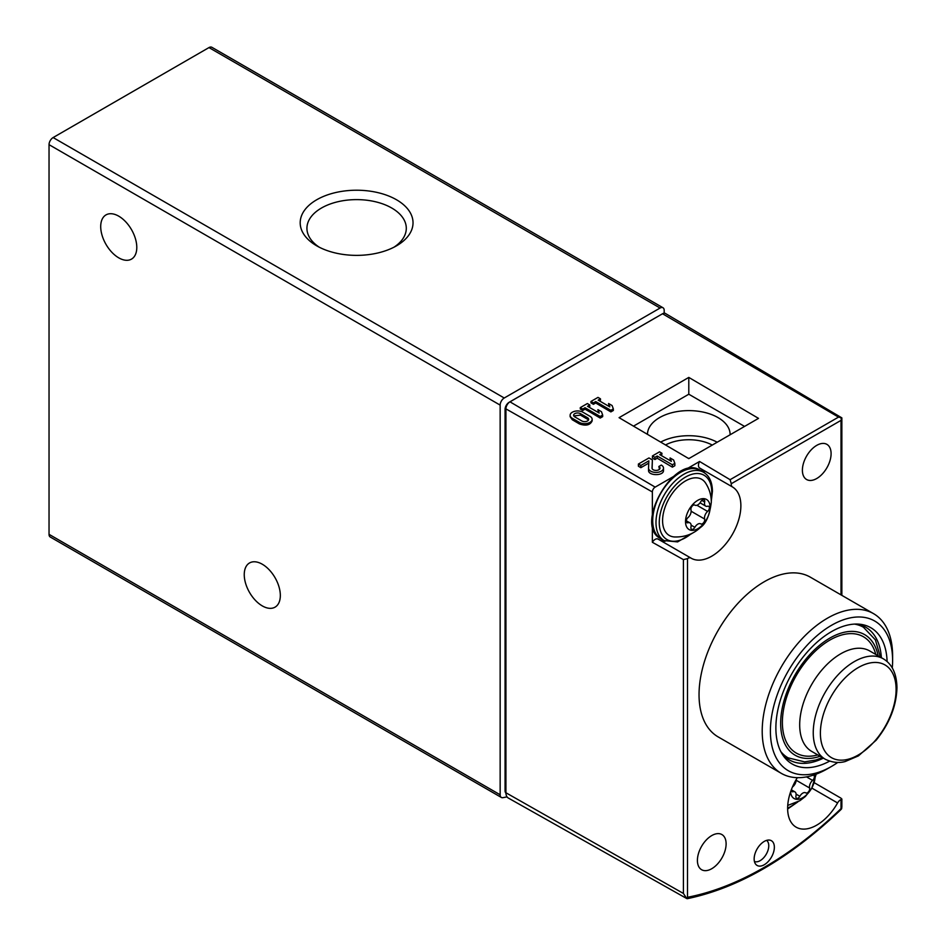 <?xml version="1.0" encoding="UTF-8"?>
<svg xmlns="http://www.w3.org/2000/svg" width="946" height="946" viewBox="0 0 946 946"><rect width="100%" height="100%" fill="white"/><g stroke="black" fill="none" stroke-linecap="round" stroke-linejoin="round"><path stroke-width="1.42" d="M664.187 313.209L664.187 310.406A5.794 3.346 120 0 0 662.98 307.746A5.794 3.346 120 0 0 660.083 308.029L504.242 398.006A5.794 3.346 120 0 0 500.15 405.113L500.15 794.782A5.794 3.346 120 0 0 501.345 797.443A5.794 3.346 120 0 0 502.929 797.667A347.986 200.907 120 0 0 507.032 796.863M662.98 307.746L211.869 47.3A5.794 3.346 120 0 0 208.971 47.584L53.13 137.56A5.794 3.346 120 0 0 49.038 144.667L49.038 534.336A5.794 3.346 120 0 0 50.233 536.997L501.345 797.443M316.721 245.83A56.417 32.578 0 0 0 396.504 245.83A56.417 32.578 0 0 0 396.504 199.76A56.417 32.578 0 0 0 316.721 199.76A56.417 32.578 0 0 0 316.709 245.83A56.417 32.578 0 0 0 316.721 245.83M262.29 605.901A25.518 14.734 -120 0 0 275.05 607.155A25.518 14.734 -120 0 0 275.05 577.699A25.518 14.734 -120 0 0 249.531 562.965A25.518 14.734 -120 0 0 245.617 583.41A25.518 14.734 -120 0 0 262.29 605.901M118.747 257.844A25.518 14.734 -120 0 0 131.506 259.109A25.518 14.734 -120 0 0 131.506 229.642A25.518 14.734 -120 0 0 105.987 214.908A25.518 14.734 -120 0 0 102.085 235.353A25.518 14.734 -120 0 0 118.747 257.844M393.974 247.202A49.677 28.687 0 0 0 406.295 228.305A49.677 28.687 0 0 0 356.607 199.618A49.677 28.687 0 0 0 306.93 228.305A49.677 28.687 0 0 0 319.251 247.202M570.131 415.27L570.131 416.689L572.318 419.776L579.378 423.914C585.941 426.173 590.198 425.156 592.149 420.899L592.149 419.338A7.485 4.316 180 0 1 587.525 423.335A7.485 4.316 180 0 1 579.378 422.389L572.318 418.321A7.485 4.316 180 0 1 570.131 415.27A7.485 4.316 180 0 1 574.754 411.274A7.485 4.316 180 0 1 582.902 412.208L589.961 416.287A7.485 4.316 180 0 1 592.149 419.338M688.794 458.621L758.515 418.369L688.794 377.419L619.074 417.671L688.794 458.621M659.468 469.275L658.842 466.484L661.313 465.065A7.485 4.316 180 0 1 663.501 468.116A7.485 4.316 180 0 1 656.027 472.432A7.485 4.316 180 0 1 648.542 468.116A7.485 4.316 180 0 1 648.542 468.01L648.85 460.856L640.856 465.467L638.396 464.037L648.968 457.935L652.385 459.898L652.031 468.057A3.985 2.306 180 0 0 652.031 468.116A3.985 2.306 180 0 0 656.027 470.422A3.985 2.306 180 0 0 660.012 468.116A3.985 2.306 180 0 0 658.842 466.484M648.542 468.223L648.542 470.387C648.187 475.98 663.867 476.063 663.501 470.458L663.501 468.116M648.755 463.126L640.856 467.679L638.396 466.224L638.396 464.037M652.385 459.898L652.113 468.566M841.029 418.581L841.845 417.86L665.44 313.481A5.747 3.323 120 0 0 662.543 313.753L509.989 401.837L655.164 487.119L678.578 473.591M682.598 471.274L699.555 461.482L730.099 479.693L838.499 417.115L841.845 417.86L841.006 420.379L841.006 594.868M674.853 463.351L674.853 465.716L672.381 467.147L657.222 458.231L654.928 459.555L652.456 458.112L652.456 455.925L659.516 451.845L661.975 453.276L659.693 454.6L671.329 461.317L670.087 457.959L673.623 459.993L674.853 463.351L672.381 464.782L657.222 456.019L654.928 457.344L652.456 455.925M661.975 453.276L661.597 455.7M670.253 460.702L670.087 457.959M613.339 408.897L613.339 410.469L610.868 411.9L595.708 402.996L593.414 404.32L590.943 402.866L590.943 401.459L597.99 397.391L600.462 398.822L598.168 400.134L609.815 406.863L608.574 403.504L612.097 405.538L613.339 408.897L610.868 410.316L595.708 401.565L593.414 402.89L590.943 401.459M600.462 398.822L600.462 400.241L599.409 400.856M609.106 406.449L608.574 403.504M602.673 415.046L602.673 416.63L600.202 418.061L585.042 409.145L582.748 410.469L580.276 409.027L580.276 407.62L587.336 403.552L589.807 404.971L587.513 406.295L599.149 413.012L597.919 409.653L601.443 411.687L602.673 415.046L600.202 416.477L585.042 407.726L582.748 409.05L580.276 407.62M589.807 404.971L589.807 406.402L588.743 407.005M598.44 412.61L597.919 409.653M831.096 453.642A20.304 11.719 -60 0 1 822.24 474.076A20.304 11.719 -60 0 1 806.595 479.516A20.304 11.719 -60 0 1 806.595 456.078A20.304 11.719 -60 0 1 826.899 444.36A20.304 11.719 -60 0 1 831.096 453.642M726.114 843.844A20.304 11.719 -60 0 1 717.245 864.277A20.304 11.719 -60 0 1 701.613 869.717A20.304 11.719 -60 0 1 701.613 846.28A20.304 11.719 -60 0 1 721.904 834.561A20.304 11.719 -60 0 1 726.114 843.844M774.36 847.249A14.285 8.254 -60 0 1 766.875 862.835A14.285 8.254 -60 0 1 755.511 863.982A14.285 8.254 -60 0 1 757.107 848.964A14.285 8.254 -60 0 1 769.311 840.06A14.285 8.254 -60 0 1 774.36 847.249M837.754 762.452A86.417 49.89 -60 0 1 831.51 766.426L827.407 768.791A92.211 53.236 -60 0 1 781.301 773.355L718.144 736.899A92.211 53.236 -60 0 1 718.144 630.414A92.211 53.236 -60 0 1 810.355 577.178L873.513 613.635A92.211 53.236 -60 0 1 892.61 655.85L892.61 660.592A86.417 49.89 -60 0 1 892.291 667.982M797.336 777.671A41.175 23.78 120 0 0 796.154 827.182A41.175 23.78 120 0 0 837.588 802.953A5.794 3.346 120 0 1 841.006 799.583L841.006 808.653A342.866 197.951 -60 0 1 687.494 897.281L686.56 898.286L687.718 898.144L686.56 898.286L683.414 893.45L683.414 559.618L687.494 558.625A5.794 3.346 120 0 1 690.876 558.034A5.794 3.346 120 0 1 690.911 558.057A41.175 23.78 120 0 0 691.171 558.211A41.175 23.78 120 0 0 732.299 534.525A41.175 23.78 120 0 0 732.441 486.942A5.794 3.346 120 0 1 731.282 483.725L730.099 479.693M841.857 798.944L841.857 806.772L841.633 808.759L841.006 808.653M683.414 559.618L652.362 542.271L652.362 524.557M652.362 514.482L652.362 491.967A3.961 2.282 120 0 1 655.164 487.119M683.414 893.45L505.921 792.76L505.921 408.873L652.362 491.967M814.317 782.744L841.029 798.199M509.989 401.837A5.747 3.323 120 0 0 505.921 408.873M781.301 773.355A92.211 53.236 -60 0 1 781.301 666.883A92.211 53.236 -60 0 1 873.513 613.635M505.921 792.76A11.577 6.681 120 0 0 508.357 798.069L686.867 898.605M841.633 808.759L840.746 809.776C789.78 858.282 738.625 887.927 687.257 898.7M827.407 768.791L831.51 766.426A86.417 49.89 -60 0 1 770.399 731.14A86.417 49.89 -60 0 1 831.51 625.306A86.417 49.89 -60 0 1 892.61 660.592M829.583 761.163A78.672 45.42 -60 0 1 783.371 755.854A78.672 45.42 -60 0 1 792.169 673.162A78.672 45.42 -60 0 1 859.394 624.183A78.672 45.42 -60 0 1 887.1 661.55M823.398 758.148A76.555 44.202 -60 0 1 789.13 759.804A76.555 44.202 -60 0 1 782.023 753.773M856.91 624.053A76.555 44.202 -60 0 1 865.685 627.198A76.555 44.202 -60 0 1 881.388 657.695M817.805 754.92A67.154 38.774 -60 0 1 782.555 717.541A67.154 38.774 -60 0 1 825.811 642.63A67.154 38.774 -60 0 1 875.795 654.466M655.708 317.702A5.794 3.346 120 0 0 655.164 317.974L509.173 402.263A5.794 3.346 120 0 0 505.069 409.37L505.069 790.702A5.794 3.346 120 0 0 505.933 793.103M690.84 558.01L658.097 539.114A5.794 3.346 120 0 0 658.061 539.09A5.794 3.346 120 0 0 652.362 542.271M658.641 539.421A41.175 23.78 120 0 0 665.263 541.183M704.652 472.965A41.175 23.78 120 0 0 699.638 467.998L732.441 486.942M699.555 461.482A5.794 3.346 120 0 0 699.638 467.998M766.579 840.391A12.18 7.036 -60 0 1 768.767 845.748A12.18 7.036 -60 0 1 763.67 857.762A12.18 7.036 -60 0 1 754.423 861.451M657.222 458.231L657.222 456.019M654.928 459.555L654.928 457.344M672.381 467.147L672.381 464.782M640.856 467.679L640.856 465.467M633.501 426.138L688.794 394.222L744.573 426.421M688.794 377.419L688.794 394.222M647.466 434.356A41.328 23.863 180 0 1 673.079 412.409A41.328 23.863 180 0 1 718.014 417.6A41.328 23.863 180 0 1 730.111 434.474A41.328 23.863 180 0 1 730.111 434.77M689.315 458.325A41.328 23.863 180 0 1 688.286 458.325M665.535 444.963A34.363 19.842 180 0 1 712.255 445.081M660.651 442.101A41.328 23.863 180 0 1 717.186 442.231M595.708 402.996L595.708 401.565M593.414 404.32L593.414 402.89M610.868 411.9L610.868 410.316M585.042 409.145L585.042 407.726M582.748 410.469L582.748 409.05M600.202 418.061L600.202 416.477M581.849 420.97L574.79 416.89A3.985 2.306 180 0 1 573.619 415.27A3.985 2.306 180 0 1 576.09 413.142A3.985 2.306 180 0 1 580.43 413.639L587.49 417.706A3.985 2.306 180 0 1 588.66 419.338A3.985 2.306 180 0 1 586.189 421.467A3.985 2.306 180 0 1 581.849 420.97M588.424 420.107L587.49 417.706M573.82 415.98L580.43 415.093L587.49 419.232M815.003 774.585A17.395 10.051 -60 0 1 815.109 776.37A17.395 10.051 -60 0 1 803.402 797.312A17.395 10.051 -60 0 1 790.56 791.944M806.512 776.891L812.602 780.403A3.276 1.892 120 0 0 814.281 777.565A3.276 1.892 120 0 0 813.69 775.294A3.276 1.892 120 0 0 813.276 775.164M812.602 780.403A5.794 3.346 120 0 0 809.646 788.03A3.276 1.892 120 0 1 808.605 791.672A3.276 1.892 120 0 1 805.791 792.89A3.276 1.892 120 0 1 805.756 792.866A5.794 3.346 -60 0 0 805.696 792.831A5.794 3.346 -60 0 0 799.843 796.284A3.276 1.892 120 0 1 796.544 798.223A3.276 1.892 120 0 1 795.953 795.941A5.794 3.346 120 0 0 794.912 791.873A5.794 3.346 120 0 0 792.996 791.731A3.276 1.892 120 0 1 791.908 791.648A3.276 1.892 120 0 1 791.234 790.028M796.094 779.729A5.794 3.346 120 0 1 792.996 786.54A3.276 1.892 120 0 0 792.37 787.19M710.115 507.399A17.395 10.051 -60 0 1 691.668 530.351A17.395 10.051 -60 0 1 691.668 505.743A17.395 10.051 -60 0 1 710.115 507.399M704.664 502.03A5.794 3.346 120 0 0 705.704 506.098A5.794 3.346 120 0 0 707.62 506.24A3.276 1.892 120 0 1 708.696 506.323A3.276 1.892 120 0 1 709.299 508.581A3.276 1.892 120 0 1 707.62 511.431A5.794 3.346 120 0 0 704.664 519.058A3.276 1.892 120 0 1 703.611 522.7A3.276 1.892 120 0 1 700.809 523.907A3.276 1.892 120 0 1 700.773 523.895A5.794 3.346 -60 0 0 700.714 523.859A5.794 3.346 -60 0 0 694.861 527.312A3.276 1.892 120 0 1 691.55 529.252A3.276 1.892 120 0 1 690.97 526.957A5.794 3.346 120 0 0 689.93 522.89A5.794 3.346 120 0 0 688.014 522.748A3.276 1.892 120 0 1 686.926 522.677A3.276 1.892 120 0 1 686.335 520.406A3.276 1.892 120 0 1 688.014 517.568A5.794 3.346 120 0 0 690.97 509.941A3.276 1.892 120 0 1 692.011 506.299A3.276 1.892 120 0 1 694.825 505.081A3.276 1.892 120 0 0 694.825 505.081A5.794 3.346 120 0 0 694.92 505.14A5.794 3.346 120 0 0 700.773 501.687A3.276 1.892 120 0 1 704.072 499.736A3.276 1.892 120 0 1 704.664 502.03L701.802 500.387M674.463 536.961A32.412 18.707 -60 0 1 669.307 498.034A32.412 18.707 -60 0 1 705.586 483.051C709.382 488.952 711.297 495.326 711.309 502.172C709.654 515.286 706.012 523.729 700.395 527.513C693.3 534.123 684.656 537.269 674.463 536.961M660.083 308.029L208.971 47.584M504.242 398.006L53.13 137.56M500.15 405.113L49.038 144.667M500.15 794.782L49.038 534.336M662.543 313.753L838.499 417.115M731.282 483.725L841.006 420.379M687.494 897.281L687.494 558.625M783.075 754.955L788.065 757.841A75.396 43.528 -60 0 1 780.852 751.644M854.486 624.1A75.396 43.528 -60 0 1 863.462 627.257L858.471 624.372M820.099 756.256A69.602 40.181 -60 0 1 780.769 719.492A69.602 40.181 -60 0 1 826.591 640.111A69.602 40.181 -60 0 1 878.101 655.803M811.703 751.408A58.002 33.488 -60 0 1 811.703 684.431A58.002 33.488 -60 0 1 869.705 650.943L883.257 658.771A58.002 33.488 -60 0 0 825.255 692.259A58.002 33.488 -60 0 0 825.255 759.224L811.703 751.408M896.099 689.445A53.532 30.911 -60 0 1 858.247 755.014A53.532 30.911 -60 0 1 820.395 733.162A53.532 30.911 -60 0 1 858.247 667.592A53.532 30.911 -60 0 1 896.099 689.445M505.921 791.199L505.069 790.702M505.921 409.866L505.069 409.37M811.893 788.113L837.588 802.953M579.378 423.914L579.378 422.389M572.318 419.776L572.318 418.321M580.43 415.093L580.43 413.639M796.035 802.799A37.119 21.427 -60 0 1 787.628 808.156M796.118 780.214L809.646 788.03M796.094 794.12L799.843 796.284M791.305 790.75L792.996 791.731M691.053 533.816A37.119 21.427 -60 0 1 659.528 526.674A37.119 21.427 -60 0 1 683.651 478.238A37.119 21.427 -60 0 1 711.759 492.239A37.119 21.427 -60 0 1 711.167 498.98M692.91 532.894L677.632 541.892L664.151 540.604A39.436 22.775 -60 0 1 664.151 495.065A39.436 22.775 -60 0 1 703.588 472.291L700.312 470.399A39.436 22.775 -60 0 0 660.876 493.173A39.436 22.775 -60 0 0 660.876 538.712C632.921 525.822 675.172 452.637 700.312 470.399M696.918 505.259L707.62 511.431M691.124 511.242L704.664 519.058M691.112 525.148L694.861 527.312M686.311 521.778L688.014 522.748M841.857 595.365L841.857 417.884M880.419 657.127L875.393 639.874L863.462 627.257M788.065 757.841L804.656 761.873L815.854 760.016L822.417 757.592M825.255 759.224C836.098 764.51 844.045 761.778 845.156 761.554L858.448 755.878L876.126 740.233C889.465 723.655 896.406 706.13 896.962 687.695C896.69 673.706 892.113 664.057 883.257 658.771M658.061 539.09L690.876 558.034M648.542 470.387L648.542 468.116M787.734 805.424L799.914 800.706L805.377 796.485L811.656 788.526L816.173 774.147M787.628 808.996L797.904 801.865M791.329 789.792L794.912 791.873M711.297 501.061L712.433 491.293C712.291 482.117 709.346 475.779 703.588 472.291M664.151 540.604L660.876 538.712M700.028 502.823L705.704 506.098M686.276 520.785L689.93 522.89"/></g></svg>
